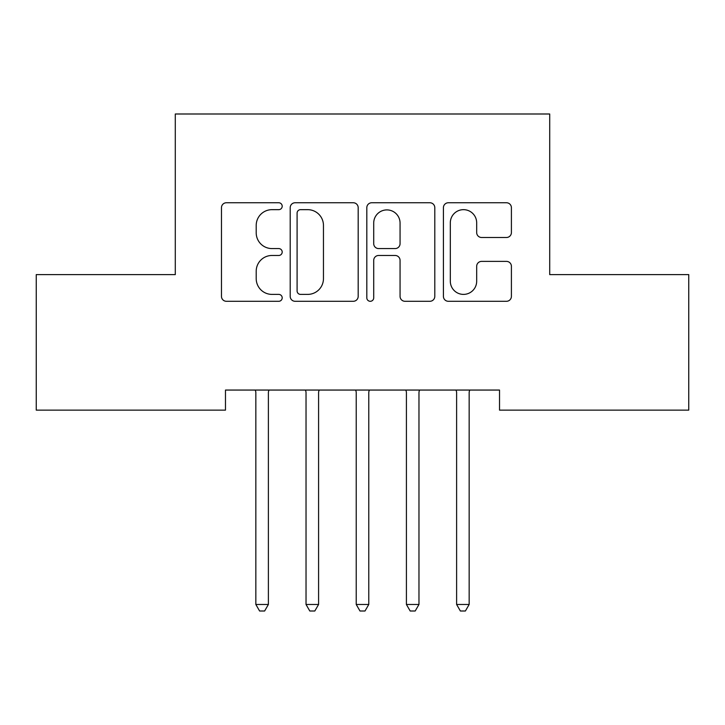 <?xml version="1.0" encoding="UTF-8"?>
<svg xmlns="http://www.w3.org/2000/svg" width="725" height="725" viewBox="0 0 725 725"><rect width="100%" height="100%" fill="white"/><g stroke="black" fill="none" stroke-linecap="round" stroke-linejoin="round"><path stroke-width="1.09" d="M282.197 206.208A3.453 3.453 0 0 0 278.744 202.755L226.399 202.755A4.93 4.93 0 0 0 221.469 207.685L221.469 296.371A4.93 4.93 0 0 0 226.399 301.292L278.744 301.292A3.453 3.453 0 0 0 282.197 297.848A3.453 3.453 0 0 0 278.744 294.395L271.975 294.395A15.769 15.769 0 0 1 256.206 278.627L256.206 271.241A15.769 15.769 0 0 1 271.975 255.472L278.744 255.472A3.453 3.453 0 0 0 282.197 252.028A3.453 3.453 0 0 0 278.744 248.575L271.975 248.575A15.769 15.769 0 0 1 256.206 232.816L256.206 225.421A15.769 15.769 0 0 1 271.975 209.661L278.744 209.661A3.453 3.453 0 0 0 282.197 206.208M506.485 237.492A4.93 4.93 0 0 0 511.406 232.562L511.406 207.685A4.93 4.93 0 0 0 506.485 202.755L448.349 202.755A4.93 4.93 0 0 0 443.419 207.685L443.419 296.371A4.93 4.93 0 0 0 448.349 301.292L506.485 301.292A4.93 4.93 0 0 0 511.406 296.371L511.406 266.311A4.93 4.93 0 0 0 506.485 261.39L481.599 261.39A4.93 4.93 0 0 0 476.678 266.311L476.678 281.218A13.177 13.177 0 0 1 463.502 294.395A13.177 13.177 0 0 1 450.316 281.218L450.316 222.838A13.177 13.177 0 0 1 463.502 209.661A13.177 13.177 0 0 1 476.678 222.838L476.678 232.562A4.93 4.93 0 0 0 481.599 237.492L506.485 237.492M499.525 390.059L225.475 390.059L225.475 410.132L36.25 410.132L36.25 274.612L175.287 274.612L175.287 113.997L549.713 113.997L549.713 274.612L688.75 274.612L688.75 410.132L499.525 410.132L499.525 390.059M358.186 207.685A4.93 4.93 0 0 0 353.265 202.755L295.129 202.755A4.93 4.93 0 0 0 290.199 207.685L290.199 296.371A4.93 4.93 0 0 0 295.129 301.292L353.265 301.292A4.93 4.93 0 0 0 358.186 296.371L358.186 207.685M371.735 202.755L429.871 202.755A4.93 4.93 0 0 1 434.801 207.685L434.801 296.371A4.93 4.93 0 0 1 429.871 301.292L404.994 301.292A4.93 4.93 0 0 1 400.064 296.371L400.064 260.402A4.93 4.93 0 0 0 395.143 255.472L378.631 255.472A4.93 4.93 0 0 0 373.71 260.402L373.71 297.848A3.453 3.453 0 0 1 370.257 301.292A3.453 3.453 0 0 1 366.814 297.848L366.814 207.685A4.93 4.93 0 0 1 371.735 202.755M300.549 209.661A3.453 3.453 0 0 0 297.096 213.105L297.096 290.952A3.453 3.453 0 0 0 300.549 294.395L307.69 294.395A15.769 15.769 0 0 0 323.459 278.627L323.459 225.421A15.769 15.769 0 0 0 307.69 209.661L300.549 209.661M400.064 223.083A13.177 13.177 0 0 0 386.887 209.906A13.177 13.177 0 0 0 373.71 223.083L373.71 243.654A4.93 4.93 0 0 0 378.631 248.575L395.143 248.575A4.93 4.93 0 0 0 400.064 243.654L400.064 223.083M255.481 390.793A5.021 5.021 -179.1 0 1 255.843 392.669A5.021 5.021 179.4 0 0 255.481 390.793L255.182 390.059M269.048 390.059L268.748 390.793A5.021 5.021 179.4 0 0 268.386 392.669L268.386 604.478L255.843 604.478L255.843 392.669M268.386 604.478L264.625 611.003L259.604 611.003L255.843 604.478M305.669 390.793A5.021 5.021 -179.1 0 1 306.032 392.669A5.021 5.021 179.4 0 0 305.669 390.793L305.37 390.059M355.866 390.793A5.021 5.021 -179.1 0 1 356.229 392.669A5.021 5.021 179.4 0 0 355.866 390.793L355.567 390.059M319.245 390.059L318.946 390.793A5.021 5.021 179.4 0 0 318.583 392.669L318.583 604.478L306.032 604.478L306.032 392.669M318.583 604.478L314.813 611.003L309.802 611.003L306.032 604.478M369.433 390.059L369.134 390.793A5.021 5.021 179.4 0 0 368.771 392.669L368.771 604.478L356.229 604.478L356.229 392.669M368.771 604.478L365.01 611.003L359.99 611.003L356.229 604.478M406.054 390.793A5.021 5.021 -179.1 0 1 406.417 392.669A5.021 5.021 179.4 0 0 406.054 390.793L405.755 390.059M456.252 390.793A5.021 5.021 -179.1 0 1 456.614 392.669A5.021 5.021 179.4 0 0 456.252 390.793L455.952 390.059M419.63 390.059L419.331 390.793A5.021 5.021 179.4 0 0 418.968 392.669L418.968 604.478L406.417 604.478L406.417 392.669M418.968 604.478L415.198 611.003L410.187 611.003L406.417 604.478M469.818 390.059L469.519 390.793A5.021 5.021 179.4 0 0 469.157 392.669L469.157 604.478L456.614 604.478L456.614 392.669M469.157 604.478L465.396 611.003L460.375 611.003L456.614 604.478"/></g></svg>
